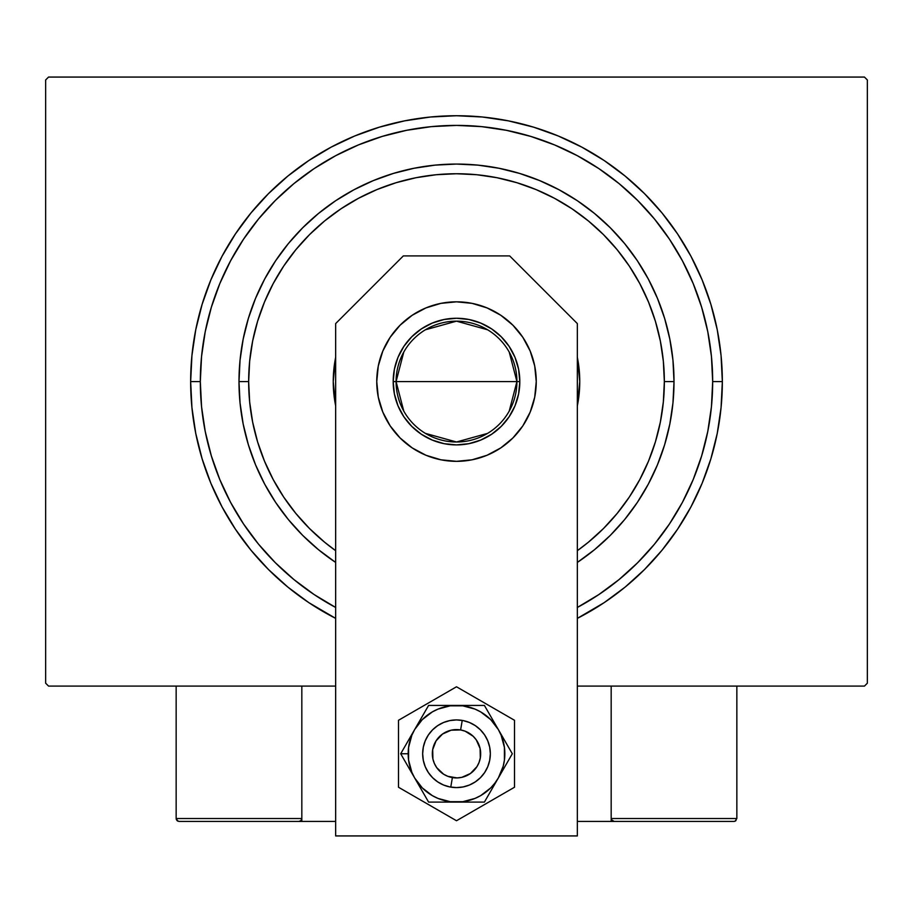<?xml version="1.0" encoding="UTF-8"?>
<svg xmlns="http://www.w3.org/2000/svg" width="913" height="913" viewBox="0 0 913 913"><rect width="100%" height="100%" fill="white"/><g stroke="black" fill="none" stroke-linecap="round" stroke-linejoin="round"><path stroke-width="1.37" d="M577.256 607.51L598.825 594.58L619.014 579.607L637.639 562.728L654.53 544.102L669.503 523.902L682.433 502.344L693.172 479.61L701.64 455.941L707.758 431.552L711.444 406.684L712.676 381.577L711.444 356.469L707.758 331.602L701.64 307.213L693.172 283.544L682.433 260.821L669.503 239.252L654.53 219.063L637.639 200.438L619.014 183.547L598.825 168.574L577.313 155.678A256.176 256.176 0 0 0 335.687 155.678A256.176 256.176 0 0 1 577.313 155.678L554.533 144.905L530.864 136.436L506.475 130.331L481.608 126.633L456.5 125.401L431.393 126.633L406.525 130.331L382.136 136.436L358.467 144.905L335.744 155.655L314.175 168.574L293.986 183.547L275.361 200.438L258.47 219.063L243.497 239.252L230.601 260.776A256.176 256.176 0 0 0 230.601 502.39A256.176 256.176 0 0 1 230.601 260.776L219.828 283.544L211.359 307.213L205.242 331.602L201.556 356.469L200.324 381.577L190.657 381.577L200.324 381.577A256.176 256.176 0 0 1 456.5 125.401A256.176 256.176 0 0 1 712.676 381.577L722.343 381.577A265.843 265.843 0 0 1 577.336 618.375L604.201 602.626L625.154 587.082L644.475 569.564L662.005 550.231L677.537 529.278L690.958 506.898L702.108 483.319L710.896 458.748L717.241 433.447L721.065 407.643L722.343 381.577L721.065 355.522L717.241 329.719L710.896 304.406L702.108 279.846L690.958 256.268L677.537 233.888L662.005 212.934L644.475 193.602L625.154 176.083L604.201 160.54L581.821 147.13L558.231 135.969L533.671 127.181L508.358 120.847L482.555 117.012L456.5 115.734L430.445 117.012L404.642 120.847L379.329 127.181L354.769 135.969L331.179 147.13L308.799 160.54L287.846 176.083L268.525 193.602L250.995 212.934L235.463 233.888L222.042 256.268L210.892 279.846L202.104 304.406L195.759 329.719L191.935 355.522L190.657 381.577L191.935 407.643L195.759 433.447L202.104 458.748L210.892 483.319L222.042 506.898L235.463 529.278L250.995 550.231L268.525 569.564L287.846 587.082L308.799 602.626L335.664 618.375A265.843 265.843 0 0 1 456.5 115.734A265.843 265.843 0 0 1 722.343 381.577L712.676 381.577A256.176 256.176 0 0 1 682.399 502.39A256.176 256.176 0 0 0 682.399 260.776A256.176 256.176 0 0 1 577.336 607.465M243.406 523.765A256.176 256.176 0 0 0 314.323 594.683A256.176 256.176 0 0 1 243.406 523.765M598.677 594.683A256.176 256.176 0 0 0 669.594 523.765A256.176 256.176 0 0 1 598.677 594.683M864.451 77.069L48.549 77.069L864.451 77.069L867.35 79.967L867.35 683.198L867.35 79.967L864.451 77.069M48.549 686.097L335.664 686.097L48.549 686.097L45.65 683.198L45.65 79.967L45.65 683.198L48.549 686.097M577.336 686.097L864.451 686.097L577.336 686.097M867.35 683.198L864.451 686.097L867.35 683.198M45.65 79.967L48.549 77.069L45.65 79.967M243.406 239.4A256.176 256.176 0 0 1 314.323 168.483A256.176 256.176 0 0 0 243.406 239.4L243.406 239.4M598.677 168.483A256.176 256.176 0 0 1 669.594 239.4A256.176 256.176 0 0 0 598.677 168.483L598.677 168.483M335.664 607.465A256.176 256.176 0 0 1 200.324 381.577L201.556 406.684L205.242 431.552L211.359 455.941L219.828 479.61L230.567 502.344L243.497 523.902L258.47 544.102L275.361 562.728L293.986 579.607L314.175 594.58L335.744 607.51M335.653 562.431L318.511 549.717L302.694 535.383L288.36 519.565L275.646 502.424L264.679 484.118L255.549 464.82L248.359 444.722L243.166 424.009L240.039 402.895L238.989 381.577L240.039 360.258L243.166 339.145L248.359 318.443L255.549 298.346L264.679 279.047L275.646 260.741L288.36 243.6L302.694 227.782L318.511 213.448L335.653 200.723L353.97 189.756L373.269 180.626L393.366 173.436L414.068 168.254L435.181 165.116L456.5 164.066L477.819 165.116L498.932 168.254L519.634 173.436L539.731 180.626L559.03 189.756L577.347 200.723L594.489 213.448L610.306 227.782L624.64 243.6L637.354 260.741L648.321 279.047L657.451 298.346L664.641 318.443L669.834 339.145L672.961 360.258L674.011 381.577L664.344 381.577A207.844 207.844 0 0 1 577.336 550.687L588.349 542.242L603.47 528.547L617.165 513.437L629.319 497.049L639.796 479.553L648.515 461.122L655.397 441.915L660.35 422.126L663.34 401.948L664.344 381.577L663.34 361.206L660.35 341.028L655.397 321.25L648.515 302.043L639.796 283.601L629.319 266.105L617.165 249.728L603.47 234.618L588.349 220.912L571.972 208.769L554.476 198.281L536.034 189.562L516.838 182.691L497.049 177.727L476.871 174.737L456.5 173.744L436.129 174.737L415.951 177.727L396.162 182.691L376.966 189.562L358.524 198.281L341.028 208.769L324.651 220.912L309.53 234.618L295.835 249.728L283.681 266.105L273.204 283.601L264.485 302.043L257.603 321.25L252.65 341.028L249.66 361.206L248.656 381.577L238.989 381.577A217.511 217.511 0 0 0 335.664 562.431A217.511 217.511 0 0 1 456.5 164.066A217.511 217.511 0 0 1 577.336 562.431A217.511 217.511 0 0 0 674.011 381.577L672.961 402.895L669.834 424.009L664.641 444.722L657.451 464.82L648.321 484.118L637.354 502.424L624.64 519.565L610.306 535.383L594.489 549.717L577.347 562.431M335.664 550.687A207.844 207.844 0 0 1 248.656 381.577L249.66 401.948L252.65 422.126L257.603 441.915L264.485 461.122L273.204 479.553L283.681 497.049L295.835 513.437L309.53 528.547L324.651 542.242L335.664 550.687M335.664 405.874A123.255 123.255 0 0 1 333.245 381.577A123.255 123.255 0 0 0 335.664 405.874L333.245 381.577A123.255 123.255 0 0 1 335.664 357.291A123.255 123.255 0 0 0 333.245 381.577L335.664 357.291M577.336 357.291A123.255 123.255 0 0 1 579.755 381.577A123.255 123.255 0 0 0 577.336 357.291L579.755 381.577L577.336 405.874A123.255 123.255 0 0 0 579.755 381.577A123.255 123.255 0 0 1 577.336 405.874M701.64 307.213L693.172 283.544L701.64 307.213M382.136 136.436L358.467 144.905L382.136 136.436M211.359 455.941L219.828 479.61L211.359 455.941M674.011 381.577A217.511 217.511 0 0 0 456.5 164.066A217.511 217.511 0 0 0 238.989 381.577L248.656 381.577A207.844 207.844 0 0 1 456.5 173.744A207.844 207.844 0 0 1 664.344 381.577L674.011 381.577M509.237 352.11L516.918 381.577A60.418 60.418 0 0 0 456.5 321.159A60.418 60.418 0 0 0 396.082 381.577L393.183 381.577A63.317 63.317 0 0 1 456.5 318.26A63.317 63.317 0 0 1 519.817 381.577L396.082 381.577A60.418 60.418 0 0 1 456.5 321.159A60.418 60.418 0 0 1 516.918 381.577L509.237 411.055M403.763 411.055L396.082 381.577L403.763 352.11M425.39 329.787L456.5 321.159L487.61 329.787M393.183 381.577L394.393 369.229L398 357.348L403.854 346.404L411.729 336.806L421.327 328.931L432.271 323.076L444.152 319.482L456.5 318.26L468.848 319.482L480.729 323.076L491.673 328.931L501.271 336.806L509.146 346.404L515 357.348L518.607 369.229L519.817 381.577L518.607 393.937L515 405.817L509.146 416.762L501.271 426.348L491.673 434.223L480.729 440.077L468.848 443.684L456.5 444.905L444.152 443.684L432.271 440.077L421.327 434.223L411.729 426.348L403.854 416.762L398 405.817L394.393 393.937L393.183 381.577L516.918 381.577A60.418 60.418 0 0 1 456.5 441.995A60.418 60.418 0 0 1 396.082 381.577A60.418 60.418 0 0 0 456.5 441.995A60.418 60.418 0 0 0 516.918 381.577L519.817 381.577A63.317 63.317 0 0 1 456.5 444.905A63.317 63.317 0 0 1 393.183 381.577M487.61 433.378L456.5 441.995L425.39 433.378M611.174 821.426L577.336 821.426L611.174 821.426L611.174 686.097L611.174 821.426L614.072 821.426L611.174 821.426M176.152 818.527L301.826 818.527L300.982 820.582L298.928 821.426L335.664 821.426L301.826 821.426L301.826 686.097L301.826 821.426L179.051 821.426L298.928 821.426L300.982 820.582L301.826 818.527L176.152 818.527L176.152 686.097L176.152 818.527L177.008 820.582L179.051 821.426L177.008 820.582L177.944 821.209L176.152 818.527L176.38 819.646M450.76 787.109L452.392 777.579A24.172 24.172 0 0 1 432.682 749.653A24.172 24.172 0 0 1 460.609 729.944L462.24 720.414A33.838 33.838 0 0 0 423.153 748.021A33.838 33.838 0 0 0 450.76 787.109L450.76 787.109A33.838 33.838 0 0 1 423.153 748.021A33.838 33.838 0 0 1 462.24 720.414L462.24 720.414A33.838 33.838 0 0 1 489.847 759.513A33.838 33.838 0 0 1 450.76 787.109L450.76 787.109A33.838 33.838 0 0 0 489.847 759.513A33.838 33.838 0 0 0 462.24 720.414L460.609 729.944L451.182 730.183L442.565 734.018L436.072 740.854L432.682 749.653L432.922 759.08L434.417 763.576L436.756 767.696L443.592 774.19L447.827 776.324L457.116 777.922L461.818 777.34L470.435 773.505L476.928 766.669L479.063 762.435L480.318 757.87L480.078 748.443L476.244 739.827L473.139 736.243L465.174 731.199L460.609 729.944A24.172 24.172 0 0 1 480.318 757.87A24.172 24.172 0 0 1 452.392 777.579L450.76 787.109M301.61 819.646L300.982 820.582M300.035 821.209L298.928 821.426M735.992 820.582L735.056 821.209L736.848 818.527L736.848 686.097L736.848 818.527L611.174 818.527L611.174 686.097L611.174 818.527L612.018 820.582L611.39 819.646L614.072 821.426L733.949 821.426L614.072 821.426L612.018 820.582L611.174 818.527L612.018 820.582L614.072 821.426M735.056 821.209L733.949 821.426L735.056 821.209M736.848 818.527L611.174 818.527M412.197 447.895L400.111 437.978L390.182 425.892L382.821 412.105L378.279 397.144L376.749 381.577A79.751 79.751 0 0 1 456.5 301.826A79.751 79.751 0 0 1 536.251 381.577L534.721 397.144L530.179 412.105L522.818 425.892L512.889 437.978L500.803 447.895L487.017 455.267L472.055 459.798L456.5 461.339L440.945 459.798L425.983 455.267L412.197 447.895L400.111 437.978L390.182 425.892L382.821 412.105L378.279 397.144L376.749 381.577L378.279 366.022L382.821 351.06L390.182 337.274L400.111 325.188L412.197 315.27L425.983 307.898L440.945 303.356L456.5 301.826L472.055 303.356L487.017 307.898L500.803 315.27L512.889 325.188L522.818 337.274L530.179 351.06L534.721 366.022L536.251 381.577L534.721 397.144L530.179 412.105L522.818 425.892M577.336 835.931L577.336 323.579L509.671 255.914L403.329 255.914L335.664 323.579L335.664 835.931L577.336 835.931L577.336 323.579L509.671 255.914L403.329 255.914L335.664 323.579L335.664 835.931L577.336 835.931M487.017 455.267L472.055 459.798M522.818 337.274L530.179 351.06L534.721 366.022L536.251 381.577A79.751 79.751 0 0 1 456.5 461.339A79.751 79.751 0 0 1 376.749 381.577L378.279 366.022M412.197 315.27L425.983 307.898M440.945 303.356L456.5 301.826L472.055 303.356L487.017 307.898L500.803 315.27L512.889 325.188M423.312 760.358L422.662 753.761L423.312 747.165L425.241 740.82L428.368 734.965L432.579 729.841L437.704 725.63L443.547 722.503L449.904 720.574L456.5 719.923L463.096 720.574L469.453 722.503L475.296 725.63L480.421 729.841L484.632 734.965L487.759 740.82L489.688 747.165L490.338 753.761L489.688 760.358L487.759 766.715L484.632 772.558L480.421 777.682L475.296 781.893L469.453 785.02L463.096 786.949L456.5 787.599L449.904 786.949L443.547 785.02L437.704 781.893L432.579 777.682L428.368 772.558L425.241 766.715L423.312 760.358L422.662 753.761L423.312 760.358L425.241 766.715L428.368 772.558M410.93 771.496L414.639 777.933A48.332 48.332 0 0 1 408.168 753.761L400.693 753.761L428.596 802.093L484.404 802.093L512.307 753.761L484.404 705.429L428.596 705.429L400.693 753.761L410.93 771.496M414.639 729.59L411.843 735.262L408.579 747.45L408.579 760.073L411.843 772.261L414.639 777.933L422.32 787.942L432.328 795.622L438 798.419L450.189 801.682L462.811 801.682L475 798.419L480.672 795.622L490.68 787.942L494.846 783.183L498.361 777.933L503.189 766.269L504.421 760.073L504.421 747.45L501.157 735.262L498.361 729.59L490.68 719.581L480.672 711.9L475 709.104L462.811 705.84L450.189 705.84L438 709.104L432.328 711.9L422.32 719.581L414.639 729.59L400.693 753.761L408.168 753.761A48.332 48.332 0 0 1 456.5 705.429L428.596 705.429L414.639 729.59M489.688 747.165L490.338 753.761L489.688 747.165L487.759 740.82L484.632 734.965M423.312 747.165L425.241 740.82L428.368 734.965M489.688 760.358L487.759 766.715L484.632 772.558M456.5 705.429A48.332 48.332 0 0 1 498.361 729.59L484.404 705.429L456.5 705.429M498.361 729.59A48.332 48.332 0 0 1 498.361 777.933L512.307 753.761L498.361 729.59M498.361 777.933A48.332 48.332 0 0 1 456.5 802.093L484.404 802.093L498.361 777.933M456.5 802.093A48.332 48.332 0 0 1 414.639 777.933L428.596 802.093L456.5 802.093M398.502 720.277L398.502 787.246L456.5 820.741L514.498 787.246L514.498 720.277L456.5 686.781L398.502 720.277L398.502 787.246L456.5 820.741L514.498 787.246L514.498 720.277L456.5 686.781L398.502 720.277M485.237 735.901L486.846 738.8M488.17 741.847L488.535 742.874M488.546 742.897L489.185 745.008M490.315 754.868L490.258 755.987M489.185 762.515L488.535 764.638M487.314 767.73L486.857 768.712M486.846 768.723L485.807 770.675M484.004 773.471L481.938 776.073M479.633 778.458L477.1 780.604M474.372 782.498L471.462 784.107M468.415 785.431L465.253 786.447M462.012 787.143L458.714 787.52M455.393 787.577L454.309 787.531M454.275 787.52L452.083 787.303M448.819 786.709L447.747 786.447M447.735 786.447L445.624 785.796M442.531 784.587L439.587 783.069M436.791 781.266L434.189 779.2M431.803 776.895L431.073 776.084M431.062 776.073L429.658 774.361M427.763 771.633L426.154 768.723M424.83 765.676L424.465 764.649M424.454 764.626L423.815 762.515M422.685 752.654L422.742 751.559M422.742 751.536L422.959 749.345L422.742 751.536M423.815 745.008L424.465 742.885M425.686 739.804L427.193 736.848M428.996 734.052L431.062 731.45M433.367 729.065L435.9 726.919M438.628 725.025L441.538 723.416M444.585 722.092L447.747 721.076M450.988 720.38L454.286 720.003M457.607 719.946L458.691 720.003M458.725 720.003L460.917 720.22M464.181 720.814L465.253 721.076M465.265 721.087L467.376 721.726M470.469 722.948L473.413 724.466M476.209 726.257L478.811 728.323M481.197 730.628L483.342 733.162"/></g></svg>
